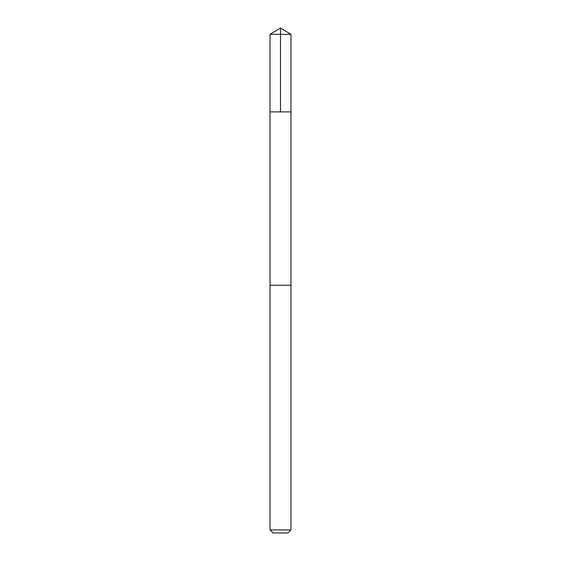 <?xml version="1.0" encoding="UTF-8"?>
<svg xmlns="http://www.w3.org/2000/svg" width="561" height="561" viewBox="0 0 561 561"><rect width="100%" height="100%" fill="white"/><g stroke="black" fill="none" stroke-linecap="round" stroke-linejoin="round"><path stroke-width="0.84" d="M270.023 111.884L290.977 111.884L290.977 34.347L270.023 34.347L270.023 111.884L290.977 111.884L290.97 285.261L270.03 285.261L270.023 111.884M288.88 285.261L270.023 285.261L270.023 529.928L290.977 529.928L290.977 285.261L288.88 285.261M290.977 529.928L287.954 532.95L273.046 532.95L270.023 529.928M270.023 34.347L280.5 28.05L280.5 111.884M280.5 28.05L290.977 34.347"/></g></svg>
